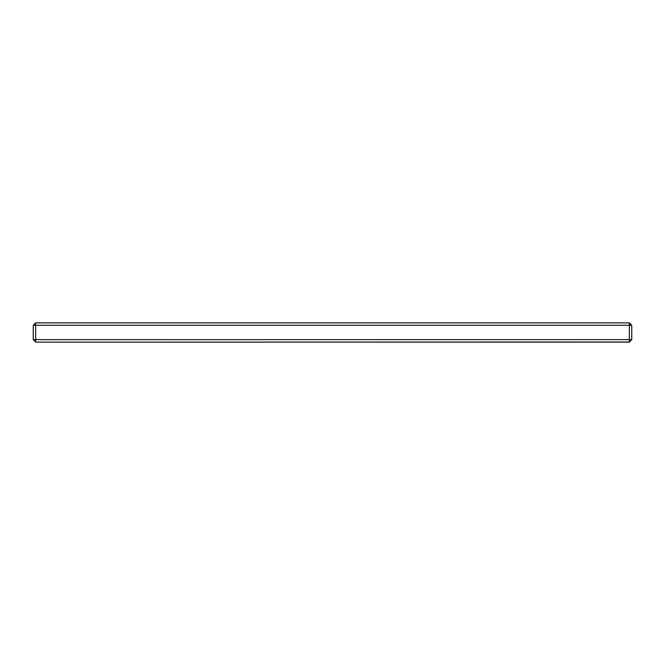 <?xml version="1.0" encoding="UTF-8"?>
<svg xmlns="http://www.w3.org/2000/svg" width="665" height="665" viewBox="0 0 665 665"><rect width="100%" height="100%" fill="white"/><g stroke="black" fill="none" stroke-linecap="round" stroke-linejoin="round"><path stroke-width="1" d="M35.644 322.874L629.356 322.874L631.75 325.268L33.25 325.268L35.644 322.874L35.644 339.632L631.75 339.632L631.75 325.268M33.25 339.632L35.644 342.026L35.644 339.632L33.25 339.632L33.25 325.268M631.75 339.632L629.356 342.126L35.644 342.126L629.356 342.026L629.356 322.874"/></g></svg>
